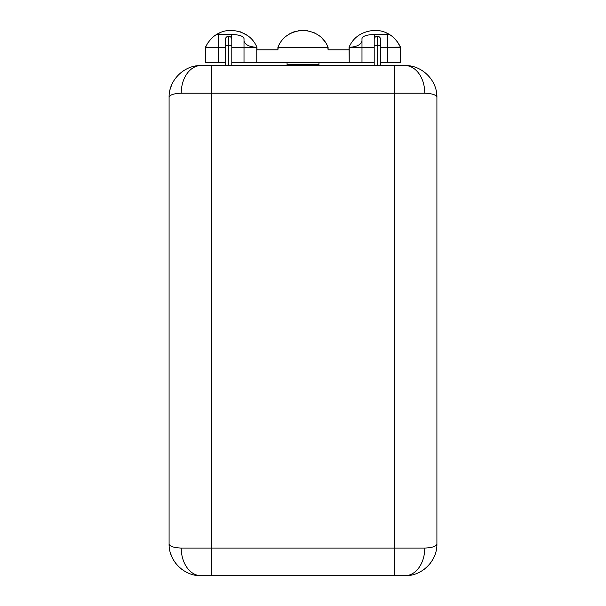<?xml version="1.0" encoding="UTF-8"?>
<svg xmlns="http://www.w3.org/2000/svg" width="606" height="606" viewBox="0 0 606 606"><rect width="100%" height="100%" fill="white"/><g stroke="black" fill="none" stroke-linecap="round" stroke-linejoin="round"><path stroke-width="0.91" d="M180.156 548.051L181.232 548.066C173.536 547.71 169.483 546.294 169.089 543.817L169.089 97.445C169.483 94.96 173.536 93.544 181.232 93.188L211.6 93.188L211.6 548.066L181.232 548.066C173.536 547.71 169.483 546.294 169.089 543.817C168.657 561.005 184.103 576.17 200.972 575.7L200.972 575.7A27.634 19.74 -90 0 1 181.232 548.066L211.6 548.066L211.6 93.188L394.4 93.188L394.4 548.066L211.6 548.066L394.4 548.066L394.4 93.188L211.6 93.188L211.6 65.554L405.028 65.554A27.634 19.74 90 0 1 424.768 93.188L394.4 93.188L394.4 65.554L394.4 93.188L424.768 93.188C432.464 93.544 436.509 94.96 436.911 97.445C437.343 80.257 421.897 65.092 405.028 65.554A27.634 19.74 90 0 1 424.768 93.188C432.464 93.544 436.509 94.96 436.911 97.445L436.911 543.817C436.517 546.294 432.464 547.71 424.768 548.066L394.4 548.066L424.768 548.066A27.634 19.74 90 0 1 405.028 575.7C421.897 576.17 437.343 560.997 436.911 543.809C436.517 546.294 432.464 547.71 424.768 548.066A27.634 19.74 90 0 1 405.028 575.7L200.972 575.7A27.634 19.74 -90 0 1 181.232 548.066L180.156 548.051M170.142 89.302L171.619 84.999M178.876 74.455L179.474 73.894M200.972 65.554C184.103 65.092 168.657 80.257 169.089 97.445C169.483 94.96 173.536 93.544 181.232 93.188A27.634 19.74 -90 0 1 200.972 65.554L405.028 65.554C421.897 65.092 437.343 80.257 436.911 97.445L436.911 543.817C437.343 560.997 421.897 576.17 405.028 575.7L394.4 575.7L394.4 548.066L394.4 575.7L211.6 575.7L211.6 548.066L211.6 575.7L200.972 575.7C184.103 576.17 168.657 561.005 169.089 543.809L169.089 97.445C168.657 80.257 184.103 65.092 200.972 65.554L211.6 65.554L211.6 93.188L181.232 93.188A27.634 19.74 -90 0 1 200.972 65.554M436.676 93.589L436.911 97.157M431.601 561.436L431.222 561.997L431.601 561.436M430.51 562.982L430.101 563.512L430.51 562.982M429.154 564.656L428.707 565.163L429.154 564.656M427.313 566.625L426.026 567.814L427.313 566.625M424.677 568.928L424.147 569.337L424.677 568.928M422.041 570.784L421.465 571.132L422.041 570.784M419.473 572.238L418.988 572.481L419.473 572.238M413.996 574.412L413.353 574.594L413.996 574.412M411.406 575.056L407.747 575.586L411.406 575.056M195.647 575.253L195.056 575.147L195.647 575.253M193.034 574.693L192.382 574.518L193.034 574.693M184.186 570.92L183.618 570.564L184.186 570.92M177.376 565.262L176.929 564.762L177.376 565.262M175.922 563.542L175.566 563.088L175.922 563.542M174.854 562.103L174.475 561.55L174.854 562.103M171.809 556.709L170.521 553.255M181.959 569.413L181.429 569.011M436.646 93.339L436.911 97.354M170.241 88.938L170.657 87.567M170.96 86.681L171.286 85.802M377.394 65.554L377.394 45.367L380.583 45.367L377.394 45.367L377.394 65.554M374.205 65.554L374.205 45.367L377.394 45.367L374.205 45.367L374.205 39.443A3.189 3.189 0 0 1 377.394 36.254L377.394 45.367L377.394 36.254A3.189 3.189 0 0 1 380.583 39.443L380.583 65.554M400.377 47.109L387.704 47.306L387.704 62.365L400.46 62.365L380.583 62.365L387.704 62.365L387.704 47.306L380.583 47.306L387.704 47.306L387.704 34.587L374.735 34.587L374.735 37.686L374.735 34.587C367.107 34.595 362.858 35.921 361.987 38.557L361.987 47.306L374.205 47.306L361.987 47.306L361.987 62.365L374.205 62.365L349.23 62.365L349.23 47.306L361.987 47.306L361.987 62.365L349.23 62.365L349.026 47.306L361.987 47.306L361.987 41.079C360.805 44.829 356.555 46.904 349.23 47.306C356.555 46.904 360.805 44.829 361.987 41.079L361.987 38.557C362.858 35.921 367.107 34.595 374.735 34.587L389.56 34.55L387.704 34.587L387.704 47.306L400.46 47.306L399.112 44.564M349.026 47.306C353.427 37.049 362.002 31.383 374.743 30.3C380.182 30.361 385.121 31.777 389.56 34.55C385.121 31.777 380.182 30.361 374.743 30.3C362.002 31.383 353.427 37.049 349.026 47.306L349.026 49.813L328.104 49.813L328.104 47.306L277.896 47.306L277.896 49.813L256.974 49.813L256.77 47.306L256.77 62.365L349.23 62.365L244.013 62.365L244.013 47.306L256.77 47.306L256.77 62.365L244.013 62.365L244.013 47.306L256.974 47.306C252.573 37.049 243.998 31.383 231.257 30.3L229.129 30.383L231.257 30.3C243.998 31.383 252.573 37.049 256.974 47.306L256.974 49.813L277.896 49.813L278.412 46.094L277.896 47.306L328.104 47.306C323.975 37.087 315.612 31.421 303 30.3C290.388 31.421 282.025 37.087 277.896 47.306C282.025 37.087 290.388 31.421 303 30.3L307.946 30.755L303 30.3C315.612 31.421 323.975 37.087 328.104 47.306L327.566 46.041L328.104 49.813L349.026 49.813L349.026 47.306M207.229 43.973L205.54 47.306L205.54 62.365L225.417 62.365L205.54 62.365L205.54 47.306L218.296 47.306L218.296 62.365L218.296 47.306L225.417 47.306L218.296 47.306L218.296 34.587L216.44 34.55C220.879 31.777 225.818 30.361 231.257 30.3C225.818 30.361 220.879 31.777 216.44 34.55C208.669 39.087 204.472 49.222 205.54 47.306C204.472 49.222 208.669 39.087 216.44 34.55L218.296 34.587L218.296 47.306L205.54 47.306L207.305 43.852M231.795 62.365L244.013 62.365L231.795 62.365M318.945 62.365L318.945 64.494L287.055 64.494L318.945 64.494L318.945 62.365M228.538 30.436L229.129 30.383M240.294 31.8L247.536 35.534L240.294 31.8M216.031 34.807L220.864 32.307L216.44 34.55M289.024 34.194L290.221 33.512L289.024 34.194M291.842 32.709L293.198 32.141M312.802 32.141L314.158 32.709M303 30.3L298.046 30.755M295.039 31.497L293.274 32.11M291.804 32.724L293.228 32.126M312.772 32.126L314.196 32.724M287.055 62.365L287.055 64.494L287.055 62.365M256.77 47.306C249.445 46.904 245.195 44.829 244.013 41.079L244.013 38.557C243.142 35.921 238.893 34.595 231.265 34.587L218.296 34.587L231.265 34.587L231.265 37.686L231.265 34.587C238.893 34.595 243.142 35.921 244.013 38.557L244.013 41.079C245.195 44.829 249.445 46.904 256.77 47.306M244.013 47.306L244.013 41.079L244.013 47.306L231.795 47.306L244.013 47.306M209.631 40.549L211.706 38.276M228.606 45.367L225.417 45.367L228.606 45.367L228.606 65.554L228.606 45.367L231.795 45.367L228.606 45.367L228.606 36.254L228.606 45.367M225.417 65.554L225.417 39.443A3.189 3.189 0 0 1 228.606 36.254A3.189 3.189 0 0 1 231.795 39.443L231.795 65.554M387.575 33.421L389.56 34.55C397.331 39.095 401.528 49.222 400.46 47.306L400.46 62.365L400.46 47.306C401.528 49.222 397.331 39.095 389.56 34.55L385.136 32.307L390.067 34.875M377.44 30.429L376.932 30.383M397.233 41.662L400.21 46.745M399.301 44.905L399.536 45.359M399.559 45.397L400.005 46.291M400.058 46.412L398.081 42.874M398.771 43.973L397.097 41.473M323.771 40.034L321.748 37.852M321.869 37.973L325.324 42.087M326.876 44.647L328.104 47.306M278.305 46.329L277.896 47.306L278.305 46.329M208.032 42.7L207.063 44.261M206.835 44.662L205.684 46.965M377.462 30.436L376.871 30.383M399.634 45.541L399.142 44.617"/></g></svg>
